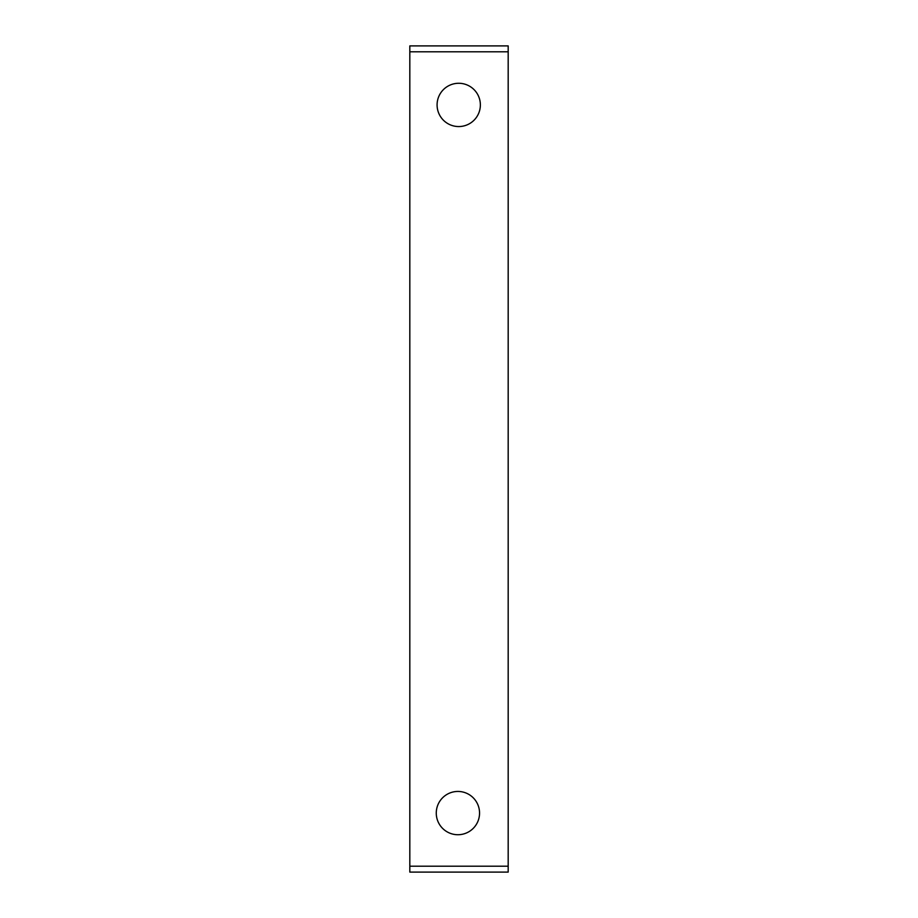 <?xml version="1.0" encoding="UTF-8"?>
<svg xmlns="http://www.w3.org/2000/svg" width="918" height="918" viewBox="0 0 918 918"><rect width="100%" height="100%" fill="white"/><g stroke="black" fill="none" stroke-linecap="round" stroke-linejoin="round"><path stroke-width="1.38" d="M409.818 51.798L409.818 45.9L508.182 45.9L508.182 51.798L409.818 51.798L409.818 872.1L508.182 872.1L508.182 866.202L409.818 866.202M508.182 51.798L508.182 866.202M480.366 104.916A21.642 21.642 0 0 0 458.725 83.274A21.642 21.642 0 0 0 437.083 104.916A21.642 21.642 0 0 0 458.725 126.558A21.642 21.642 0 0 0 480.366 104.916M436.268 813.084A21.642 21.642 0 0 0 457.91 834.726A21.642 21.642 0 0 0 479.552 813.084A21.642 21.642 0 0 0 457.91 791.442A21.642 21.642 0 0 0 436.268 813.084"/></g></svg>
